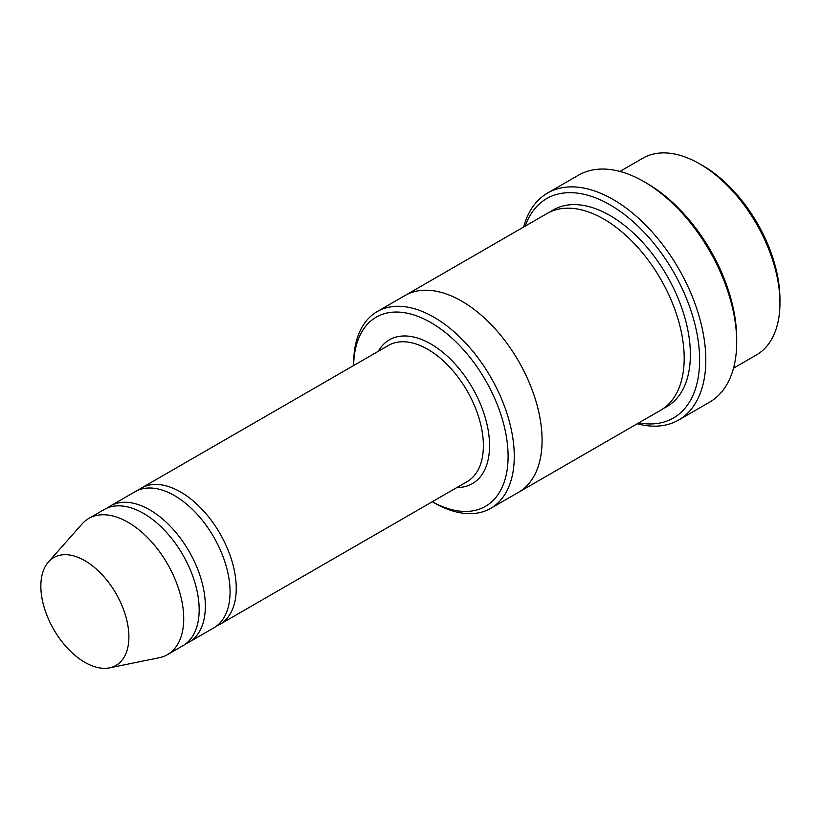 <?xml version="1.0" encoding="UTF-8"?>
<svg xmlns="http://www.w3.org/2000/svg" width="821" height="821" viewBox="0 0 821 821"><rect width="100%" height="100%" fill="white"/><g stroke="black" fill="none" stroke-linecap="round" stroke-linejoin="round"><path stroke-width="1.23" d="M185.854 643.736A78.642 45.401 -120 0 0 189.066 642.155A78.642 45.401 -120 0 0 201.114 579.144A78.642 45.401 -120 0 0 149.74 509.841A78.642 45.401 -120 0 0 110.425 505.952A78.642 45.401 -120 0 0 107.459 507.942M110.425 505.952L135.137 491.687A78.642 45.401 60 0 1 174.452 495.576A78.642 45.401 60 0 1 225.826 564.879A78.642 45.401 60 0 1 213.778 627.891L189.066 642.155M432.287 501.734A109.214 63.053 -120 0 0 508.096 455.788A109.214 63.053 -120 0 0 431.343 322.848A109.214 63.053 -120 0 0 353.646 365.53L353.635 363.6A113.585 65.577 -120 0 1 377.167 311.6A113.585 65.577 -120 0 1 433.96 317.224A113.585 65.577 -120 0 1 508.158 417.314A113.585 65.577 -120 0 1 490.753 508.332A113.585 65.577 -120 0 1 433.96 502.709A113.585 65.577 -120 0 0 433.96 502.709L432.277 501.744L433.95 502.709M619.927 171.435L642.843 158.207A113.585 65.577 60 0 1 699.636 163.841L699.636 163.841A113.585 65.577 60 0 1 779.95 302.949A113.585 65.577 60 0 1 756.428 354.949L733.512 368.177M702.725 165.616L699.636 163.841L702.725 165.616A109.214 63.053 60 0 1 779.95 299.388L779.95 302.949M216.744 625.9A78.642 45.401 -120 0 0 219.956 624.319A78.642 45.401 -120 0 0 232.015 561.307A78.642 45.401 -120 0 0 180.641 492.015A78.642 45.401 -120 0 0 141.315 488.115A78.642 45.401 -120 0 0 138.349 490.106M48.408 561.985L82.059 523.972A78.642 45.401 60 0 1 88.801 518.441L104.246 509.523A78.642 45.401 60 0 1 143.562 513.412A78.642 45.401 60 0 1 194.936 582.715A78.642 45.401 60 0 1 182.888 645.727L167.433 654.645A78.642 45.401 60 0 1 159.274 657.713L109.532 667.853A62.252 35.939 60 0 1 53.745 629.481A62.252 35.939 60 0 1 48.408 561.985A62.252 35.939 60 0 1 84.871 560.681A62.252 35.939 60 0 1 126.957 620.912A62.252 35.939 60 0 1 109.532 667.853M88.801 518.441A78.642 45.401 60 0 1 128.117 522.33A78.642 45.401 60 0 1 179.491 591.633A78.642 45.401 60 0 1 167.433 654.645M638.779 422.877A126.701 73.151 -120 0 0 673.394 271.73A126.701 73.151 -120 0 0 525.194 226.134M404.466 295.837A113.596 65.577 60 0 1 404.969 295.539L547.073 213.501A113.596 65.577 60 0 1 603.866 219.125A113.596 65.577 60 0 1 678.074 319.225A113.596 65.577 60 0 1 660.659 410.243L518.554 492.292A113.596 65.577 60 0 1 518.051 492.569M547.597 193.017L578.497 175.181A131.062 75.676 60 0 1 644.023 181.667L647.112 183.452A126.701 73.151 60 0 1 736.704 338.621L736.704 342.193A131.062 75.676 60 0 1 709.56 402.187L678.669 420.024A131.062 75.676 -120 0 0 698.753 314.997A131.062 75.676 -120 0 0 613.133 199.503A131.062 75.676 -120 0 0 547.597 193.017A131.062 75.676 -120 0 0 523.644 227.027M518.554 492.292A113.596 65.577 60 0 0 535.969 401.264A113.596 65.577 60 0 0 461.761 301.163A113.596 65.577 60 0 0 404.969 295.539A113.585 65.577 60 0 1 461.761 301.174A113.585 65.577 60 0 1 535.959 401.264A113.585 65.577 60 0 1 518.554 492.282L490.753 508.332M647.112 183.452L644.023 181.667A131.062 75.676 60 0 1 736.704 342.193M637.229 423.769A131.062 75.676 -120 0 0 678.669 420.024M456.897 487.53A83.013 47.926 -120 0 0 472.373 387.789A83.013 47.926 -120 0 0 378.255 351.316M219.956 624.319L467.098 481.64A78.642 45.401 -120 0 0 467.098 390.837A78.642 45.401 -120 0 0 388.456 345.425L141.315 488.115M550.244 211.859A113.596 65.577 60 0 1 610.044 215.554A113.596 65.577 60 0 1 685.063 318.466A113.596 65.577 60 0 1 663.666 408.314M404.969 295.55L377.167 311.6"/></g></svg>
